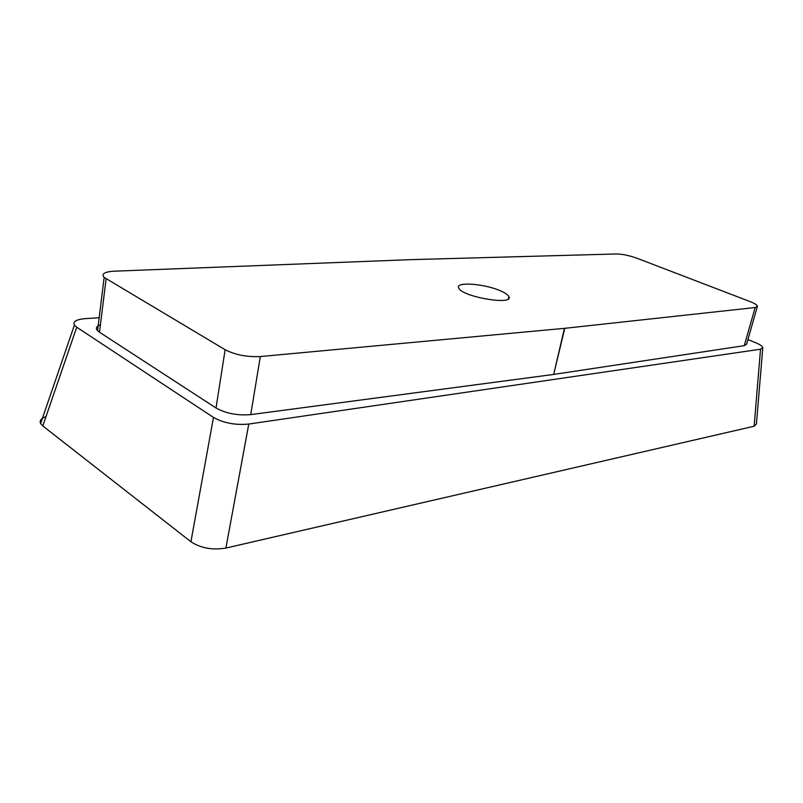 <?xml version="1.0" encoding="UTF-8"?>
<svg xmlns="http://www.w3.org/2000/svg" width="803" height="803" viewBox="0 0 803 803"><rect width="100%" height="100%" fill="white"/><g stroke="black" fill="none" stroke-linecap="round" stroke-linejoin="round"><path stroke-width="1.2" d="M500.992 291.067C485.092 283.66 454.468 281.371 458.774 288.106C462.167 296.98 514.392 305.742 508.861 296.588C508.018 294.872 505.388 293.025 500.992 291.067M99.16 317.737L85.479 318.61C76.295 319.403 72.601 321.571 74.398 325.105L76.737 327.222L42.79 425.951L190.923 541.744L213.478 417.419C223.625 423.081 235.389 425.299 248.779 424.054L760.521 349.215L762.81 347.488C762.258 346.063 759.779 344.437 755.362 342.61L747.904 339.579M42.79 425.951L40.622 423.542C39.287 420.652 41.083 418.343 46.002 416.606M762.75 348.211L756.416 424.014L754.137 426.222L760.521 349.215M248.779 424.054L225.894 548.058L754.137 426.222M225.894 548.058C212.464 550.276 200.8 548.178 190.923 541.744M76.737 327.222L213.478 417.419M757.319 306.726L746.579 344.196L744.261 345.661L755.171 307.529L757.45 306.284C757.189 304.969 754.669 303.383 749.902 301.516L636.669 258.124C629.171 255.464 622.365 254.079 616.272 253.969L411.036 259.64L114.116 271.193C104.52 271.805 101.198 273.873 104.149 277.406L225.131 349.717C235.289 354.886 247.023 357.164 260.333 356.552L564.76 328.317L755.171 307.529M564.76 328.317L553.679 374.429L744.261 345.661M553.679 374.429L564.439 328.347M260.333 356.552L250.727 414.619L553.367 374.479M250.727 414.619C237.537 415.683 225.974 413.475 216.027 407.994L225.131 349.717M106.116 278.852L99.492 332.231L216.027 407.994M99.492 332.231L97.564 330.675C95.396 328.186 96.35 326.189 100.425 324.713M508.369 298.796L508.861 296.588M40.622 423.542L74.398 325.105M97.564 330.675L104.149 277.406"/></g></svg>
